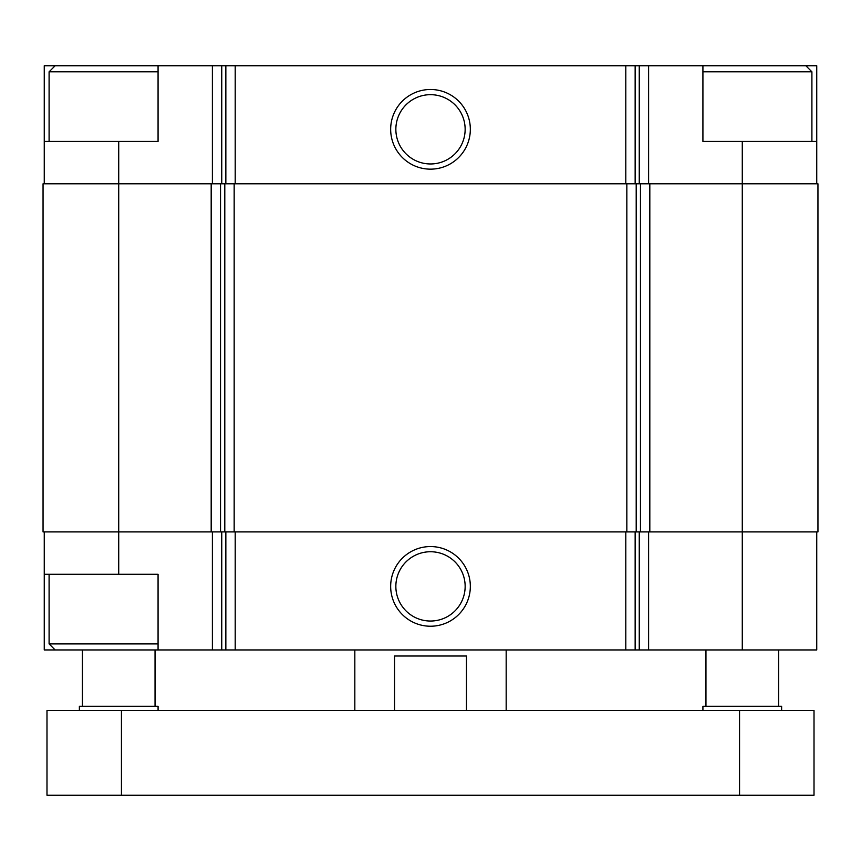 <?xml version="1.0" encoding="UTF-8"?>
<svg xmlns="http://www.w3.org/2000/svg" width="861" height="861" viewBox="0 0 861 861"><rect width="100%" height="100%" fill="white"/><g stroke="black" fill="none" stroke-linecap="round" stroke-linejoin="round"><path stroke-width="1.29" d="M158.08 65.748L44.255 65.748L44.255 141.43L158.069 141.43L158.069 65.748L221.751 65.748L221.751 183.802M742.279 141.43L702.92 141.43L702.92 65.748L816.745 65.748L816.745 141.43L742.279 141.43L742.279 531.904L817.95 531.904L817.95 183.802L211.182 183.802L211.182 531.904L118.721 531.904L118.721 574.276L158.069 574.276L158.069 649.958L816.745 649.958L816.745 531.904M158.08 649.958L44.255 649.958L44.255 531.904M118.721 574.276L44.255 574.276M430.5 546.563A39.821 39.821 0 0 0 396.006 606.305A39.821 39.821 0 0 0 464.994 606.305A39.821 39.821 0 0 0 430.5 546.563M742.279 649.958L742.279 531.904L211.182 531.904M211.182 183.802L43.05 183.802L43.05 531.904L118.721 531.904L118.721 141.43M816.745 141.43L816.745 183.802M702.92 65.748L648.613 65.748L648.613 183.802M221.751 65.748L648.613 65.748M430.5 89.49A39.821 39.821 0 0 0 396.006 149.233A39.821 39.821 0 0 0 464.994 149.233A39.821 39.821 0 0 0 430.5 89.49M44.255 141.43L44.255 183.802M430.5 551.74A34.644 34.644 0 0 0 400.494 603.712A34.644 34.644 0 0 0 460.506 603.712A34.644 34.644 0 0 0 430.5 551.74M430.5 94.678A34.644 34.644 0 0 0 400.494 146.639A34.644 34.644 0 0 0 460.506 146.639A34.644 34.644 0 0 0 430.5 94.678M702.92 71.807L811.901 71.807L811.901 141.43M805.842 65.748L811.901 71.807M55.158 649.958L49.099 643.899L158.08 643.899M49.099 141.43L49.099 71.807L158.08 71.807M354.829 710.497L354.829 649.958M394.553 710.497L394.553 656.007L466.447 656.007L466.447 710.497M121.444 710.497L46.989 710.497L46.989 795.252L121.444 795.252L121.444 710.497L814.011 710.497L814.011 795.252L121.444 795.252M702.92 710.497L702.92 706.257L781.627 706.257L781.627 710.497M705.955 706.257L705.955 649.958M79.373 710.497L79.373 706.257L158.08 706.257L158.08 710.497M82.398 706.257L82.398 649.958M212.387 531.904L212.387 649.958M648.613 531.904L648.613 649.958M639.249 531.904L639.249 649.958M635.149 531.904L635.149 649.958M625.796 531.904L625.796 649.958M235.204 531.904L235.204 649.958M225.851 531.904L225.851 649.958M221.751 531.904L221.751 649.958M649.818 183.802L649.818 531.904M640.466 183.802L640.466 531.904M636.204 183.802L636.204 531.904M626.84 183.802L626.84 531.904M234.16 183.802L234.16 531.904M224.796 183.802L224.796 531.904M220.534 183.802L220.534 531.904M639.249 65.748L639.249 183.802M635.149 65.748L635.149 183.802M625.796 65.748L625.796 183.802M235.204 65.748L235.204 183.802M225.851 65.748L225.851 183.802M212.387 65.748L212.387 183.802M739.556 795.252L739.556 710.497M49.099 643.899L49.099 574.276M55.158 65.748L49.099 71.807M506.171 710.497L506.171 649.958M778.602 706.257L778.602 649.958M155.045 706.257L155.045 649.958"/></g></svg>
